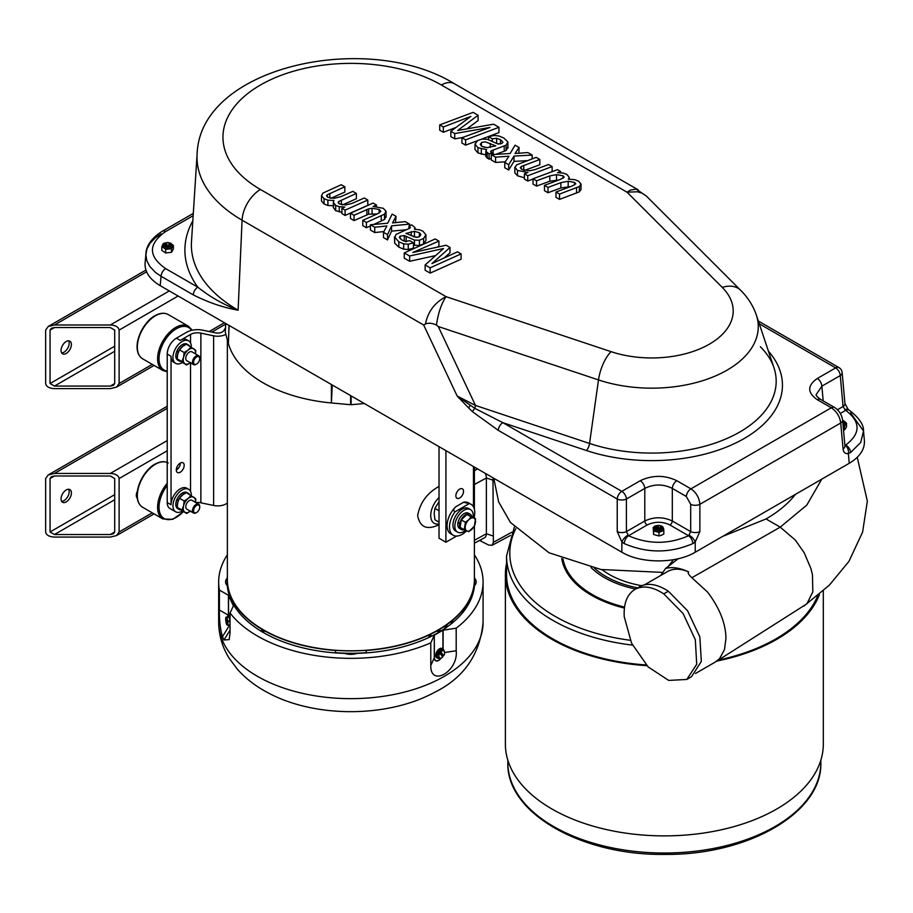 <?xml version="1.0" encoding="UTF-8"?>
<svg xmlns="http://www.w3.org/2000/svg" width="913" height="913" viewBox="0 0 913 913"><rect width="100%" height="100%" fill="white"/><g stroke="black" fill="none" stroke-linecap="round" stroke-linejoin="round"><path stroke-width="1.37" d="M114.707 478.538L114.707 531.982L113.417 533.785L110.302 534.527L54.46 534.527L50.055 531.982L50.055 478.538L51.345 476.734L54.46 475.993L110.302 475.993L114.707 478.538M114.707 330.084L114.707 383.528L113.417 385.32L110.302 386.073L54.46 386.073L50.055 383.528L50.055 330.084L51.345 328.281L54.46 327.539L110.302 327.539L114.707 330.084M152.277 512.832L119.112 531.982L119.112 478.538L167.216 450.771M137.235 498.019A6.494 3.755 -60 0 1 137.315 491.411M152.277 364.378L119.112 383.528L119.112 330.084L178.115 296.017M195.473 353.89L195.781 350.33L186.412 344.178L182.703 346.426L179.45 349.816L177.67 354.438L177.179 358.889L186.56 365.04L190.589 362.541M178.377 352.11L178.286 352.098A9.256 5.341 120 0 0 177.27 357.154M177.75 359.357A9.256 5.341 120 0 0 179.176 361A9.256 5.341 120 0 0 180.557 361.422M189.493 345.959A9.256 5.341 120 0 0 188.432 344.966A9.256 5.341 120 0 0 187.051 344.555M185.259 344.783A9.256 5.341 120 0 0 179.678 349.508M179.245 350.193A9.256 5.341 120 0 0 178.526 351.573L178.583 351.596M195.45 353.879A8.696 5.022 120 0 0 193.99 348.926A8.696 5.022 120 0 0 188.169 350.021L184.141 352.521L179.45 349.816M191.091 346.883L188.169 350.021A8.696 5.022 120 0 0 183.559 357.371L181.87 361.594L186.56 365.04M181.87 361.594L177.179 358.889M184.141 352.521L183.559 357.371A8.696 5.022 120 0 0 184.768 363.636A8.696 5.022 120 0 0 190.338 362.735M179.176 361L177.727 360.167A9.256 5.341 -60 0 1 176.837 351.265L178.423 351.516M176.837 351.265L178.286 352.098M178.526 351.573L177.076 350.74A9.256 5.341 -60 0 1 186.982 344.133L188.432 344.966M198.657 355.728L191.935 351.847A5.113 2.956 120 0 0 186.823 354.803A5.113 2.956 120 0 0 186.823 360.703L193.545 364.584A5.113 2.956 -60 0 1 193.545 358.683A5.113 2.956 -60 0 1 198.657 355.728A5.113 2.956 -60 0 1 199.719 358.067A5.113 2.956 -60 0 1 199.707 358.398M191.331 347.043A12.987 7.498 120 0 0 189.653 341.656A12.987 7.498 120 0 0 188.637 340.857A12.987 7.498 120 0 0 178.628 344.338A12.987 7.498 120 0 0 172.968 357.405A12.987 7.498 120 0 0 175.65 363.351A12.987 7.498 120 0 0 182.338 362.598M196.375 364.161A5.113 2.956 -60 0 1 196.101 364.333A5.113 2.956 -60 0 1 193.545 364.584M191.331 495.497A12.987 7.498 120 0 0 189.653 490.11A12.987 7.498 120 0 0 188.637 489.311A12.987 7.498 120 0 0 175.65 496.809A12.987 7.498 120 0 0 175.65 511.805L169.898 508.484A12.987 7.498 -60 0 1 167.216 502.538L167.216 354.084A12.987 7.498 -60 0 1 176.392 338.175L180.238 340.401A12.987 7.498 -60 0 1 186.731 339.75L188.637 340.857M175.65 363.351L173.744 362.244A12.987 7.498 -60 0 1 171.051 356.298L167.216 354.084M197.676 363.214A4.348 2.511 -60 0 1 196.637 364.025A4.348 2.511 -60 0 1 193.567 362.244A4.348 2.511 -60 0 1 196.637 356.926A4.348 2.511 -60 0 1 199.719 358.695A4.348 2.511 -60 0 1 197.676 363.214M225.5 327.927L223.799 330.62A6.494 3.755 180 0 1 215.479 332.857L202.732 330.186A15.304 8.833 -0 0 0 186.674 332.241L176.392 338.175M167.216 502.538L171.051 504.752L171.051 356.298M171.051 504.752A12.987 7.498 -60 0 1 176.723 491.685A12.987 7.498 -60 0 1 186.731 488.204L188.637 489.311M180.238 340.401L190.52 334.455A9.872 5.695 180 0 1 200.871 333.131L213.619 335.813A11.926 6.882 -0 0 0 225.876 334.352M176.289 469.921A5.581 3.23 -60 0 1 178.72 464.306A5.581 3.23 -60 0 1 183.034 462.811A5.581 3.23 -60 0 1 183.034 469.259A5.581 3.23 -60 0 1 177.442 472.478A5.581 3.23 -60 0 1 176.289 469.921M175.65 511.805A12.987 7.498 120 0 0 182.338 511.052M176.289 470.047A5.581 3.23 120 0 0 180.34 463.028M195.804 502.538A9.872 5.695 180 0 1 200.871 502.801L213.619 505.471A11.926 6.882 -0 0 0 227.36 503.04M177.75 507.811A9.256 5.341 120 0 0 179.176 509.454L177.727 508.621A9.256 5.341 -60 0 1 176.837 499.719L178.423 499.97M176.837 499.719L178.286 500.552A9.256 5.341 120 0 0 177.27 505.608M189.493 494.412A9.256 5.341 120 0 0 188.432 493.431L186.982 492.586A9.256 5.341 -60 0 0 177.076 499.194L178.583 500.05M179.176 509.454A9.256 5.341 120 0 0 180.557 509.876M188.432 493.431A9.256 5.341 120 0 0 187.051 493.009M185.259 493.237A9.256 5.341 120 0 0 179.678 497.962M179.245 498.646A9.256 5.341 120 0 0 178.526 500.027M195.473 502.344L195.781 498.783L186.412 492.632L182.703 494.88L179.45 498.27L177.875 502.082L177.179 507.343L186.56 513.494L190.589 510.995M119.112 383.528L116.533 387.123L110.302 388.618L54.46 388.618C49.119 388.31 46.186 386.61 45.65 383.528L45.65 330.084L48.229 326.477L54.46 324.994L110.302 324.994C115.643 325.302 118.587 326.991 119.112 330.084M191.091 495.337L188.169 498.475L184.141 500.975L183.559 505.825L181.87 510.047L177.179 507.343M184.141 500.975L179.45 498.27M181.87 510.047L186.56 513.494M66.215 341.496A7.315 4.223 -60 0 1 69.879 341.142A7.315 4.223 -60 0 1 69.879 349.588A7.315 4.223 -60 0 1 62.563 353.799A7.315 4.223 -60 0 1 61.445 347.944A7.315 4.223 -60 0 1 66.215 341.496M61.628 352.875A7.315 4.223 120 0 0 64.013 352.167A7.315 4.223 120 0 0 68.601 340.8M119.112 531.982L116.533 535.577L110.302 537.072L54.46 537.072C49.119 536.764 46.186 535.064 45.65 531.982L45.65 478.538L48.229 474.943L54.46 473.448L110.302 473.448C115.643 473.756 118.587 475.456 119.112 478.538M195.45 502.333A8.696 5.022 120 0 0 193.99 497.38A8.696 5.022 120 0 0 188.169 498.475A8.696 5.022 120 0 0 183.559 505.825A8.696 5.022 120 0 0 184.768 512.09A8.696 5.022 120 0 0 190.338 511.189M66.215 489.961A7.315 4.223 -60 0 1 69.879 489.596A7.315 4.223 -60 0 1 69.879 498.042A7.315 4.223 -60 0 1 62.563 502.264A7.315 4.223 -60 0 1 61.445 496.398A7.315 4.223 -60 0 1 66.215 489.961M61.628 501.328A7.315 4.223 120 0 0 64.013 500.621A7.315 4.223 120 0 0 68.601 489.254M198.657 504.181L191.935 500.301A5.113 2.956 120 0 0 186.823 503.257A5.113 2.956 120 0 0 186.823 509.157L193.545 513.038A5.113 2.956 -60 0 1 193.545 507.137A5.113 2.956 -60 0 1 198.657 504.181A5.113 2.956 -60 0 1 199.719 506.521A5.113 2.956 -60 0 1 199.707 506.863M196.375 512.615A5.113 2.956 -60 0 1 196.101 512.786A5.113 2.956 -60 0 1 193.545 513.038M197.676 511.679A4.348 2.511 -60 0 1 196.637 512.478A4.348 2.511 -60 0 1 193.567 510.698A4.348 2.511 -60 0 1 196.637 505.38A4.348 2.511 -60 0 1 199.719 507.149A4.348 2.511 -60 0 1 197.676 511.679M463.53 491.342A5.432 3.138 -60 0 1 461.168 496.798A5.432 3.138 -60 0 1 456.979 498.258A5.432 3.138 -60 0 1 456.979 491.993A5.432 3.138 -60 0 1 462.412 488.854A5.432 3.138 -60 0 1 463.53 491.342M455.005 511.828A17.861 10.305 120 0 0 453.19 535.235L450.771 533.831A17.861 10.305 -60 0 1 455.804 506.749C453.339 508.94 453.065 510.629 455.005 511.828L469.236 503.611L463.587 502.253A17.861 10.305 -60 0 1 468.62 502.903L471.051 504.307A17.861 10.305 120 0 0 469.236 503.611M646.256 664.949A157.789 91.106 180 0 1 552.764 638.872A157.789 91.106 180 0 1 506.555 574.448L506.555 555.891A157.789 91.106 180 0 0 552.764 620.315A157.789 91.106 180 0 0 632.526 645.126M817.603 596.132A157.789 91.106 180 0 1 718.565 660.008M843.167 426.325L844.479 426.394L846.511 423.198L844.616 421.589A5.113 2.956 180 0 1 845.803 423.484A5.113 2.956 180 0 1 845.495 424.499A5.113 2.956 180 0 1 843.144 426.074M662.735 526.755L663.58 528.444A5.113 2.956 180 0 1 663.603 528.673A5.113 2.956 180 0 1 663.1 529.939A5.113 2.956 180 0 1 661.389 531.104A5.113 2.956 180 0 1 656.287 531.343A5.113 2.956 180 0 1 653.388 528.912A5.113 2.956 180 0 1 653.377 528.673C653.183 525.979 655.945 525.089 661.663 526.002L663.603 528.673M173.379 245.494L171.439 243.908A5.113 2.956 180 0 1 172.705 245.859A5.113 2.956 180 0 1 172.431 246.807L171.484 248.724L165.687 249.386L163.747 247.8A5.113 2.956 180 0 1 162.571 246.43A5.113 2.956 180 0 1 162.48 245.859A5.113 2.956 180 0 1 162.742 244.912L161.795 246.818L161.795 250.39L165.687 252.958L171.484 252.296L173.379 249.066L173.379 245.494L172.431 246.807A5.113 2.956 180 0 1 168.585 248.758A5.113 2.956 180 0 1 163.747 247.8L161.795 246.818M483.879 147.153L487.862 147.701M413.133 236.627L417.8 237.289M663.58 528.444L663.819 530.442L658.958 532.382L653.628 530.909L653.16 527.52L654.005 527.006M842.916 423.609L843.601 422.16M657.622 529.141A2.408 1.392 -0 0 0 658.068 529.209C661.354 528.764 662.336 527.965 661.001 526.824M165.709 245.894C168.7 246.807 170.332 246.578 170.64 245.22A3.07 1.769 -0 0 0 170.651 245.026A3.07 1.769 -0 0 0 170.651 244.992M495.748 145.875L485.362 141.846L481.927 142.371L480.215 144.425L481.71 146.228L486.72 147.655L495.748 145.875M405.943 233.42L416.18 237.369L419.421 236.729L420.904 234.538L419.341 232.701L414.445 231.331L405.943 233.42M658.958 532.382L658.958 535.954L661.389 535.28L663.819 534.014L663.819 530.442M653.628 530.909L653.628 534.482L658.958 535.954M653.16 527.52L653.628 534.482M165.687 249.386L165.687 252.958M171.484 248.724L171.484 252.296M846.511 423.198L846.511 426.77L845.495 428.676L844.479 429.977L844.479 426.394M843.521 430.228L844.479 429.977M569.176 179.188L569.176 177.282L566.95 174.451L563.321 173.093L557.581 172.694L560.673 171.518L557.466 169.67L533.021 178.777L536.547 180.808L549.82 175.924L549.82 181.231L558.824 179.987M569.176 177.282L568.411 179.188L574.676 179.656L578.591 181.173L581.022 184.038L579.356 186.537L559.543 194.081L555.971 192.027L572.189 185.99L575.772 183.787L574.528 182.417L568.171 181.253L560.856 182.657L548.005 187.427L544.456 185.373L560.628 179.313L564.234 177.099L563.059 175.798L556.496 174.645L549.82 175.924M581.022 184.038L581.022 189.436L579.356 191.844L559.543 199.388L555.971 197.322L555.971 192.027M514.875 172.101L514.829 167.193L517.488 170.469L527.942 172.466L524.382 173.79L527.748 175.73L552.125 166.577L548.553 164.523L534.744 169.681L529.209 170.788L521.882 169.419L520.284 167.695L521.277 166.486L521.277 169.042M514.829 172.489L514.875 167.593L516.678 164.819L536.171 157.367L539.811 159.478L521.277 166.486M515.035 153.51L519.098 147.518L515.058 145.178L510.15 153.498L491.228 154.639L495.588 157.15L508.975 156.226L504.786 162.468L508.689 164.728L514.008 156.089L532.188 155.073L527.851 152.562L515.035 153.51M507.982 148.009L507.833 141.88L503.793 137.989L498.909 135.969L494.161 135.478L488.603 136.688L492.267 138.81L496.649 138.274L496.649 143.455M507.833 141.88L506.144 145.178L491.205 150.828L490.589 151.592L492.05 152.779L489.06 153.909L485.807 151.227L486.629 149.675L477.944 147.644L474.988 144.106L477.704 140.545L482.167 139.027L487.371 139.29L497.619 143.866L501.979 143.421L502.949 142.177L500.507 139.678L496.649 138.274M474.988 149.401L474.988 143.923L474.988 149.401L477.944 152.939L485.807 154.925M491.205 152.254L491.205 150.828L490.589 151.592M439.712 124.898L443.33 126.987L470.88 116.396L450.828 131.312L454.72 133.56L490.007 127.443L461.921 137.715L465.619 139.86L498.966 127.295L493.602 124.202L457.687 130.468L478.092 115.243L473.105 112.367L439.712 124.898L439.712 130.205L443.33 132.282L456.135 127.364M335.687 205.391L335.687 210.686L333.336 207.616L333.336 202.309L335.687 205.391L339.259 206.715L344.783 206.989L341.919 208.29L345.114 210.138L367.802 200.027L364.287 197.995L351.95 203.428L345.662 204.934L339.305 203.896L338.072 202.503L338.826 201.453L338.826 203.576M333.336 202.309L333.93 200.483L327.904 200.152L324.047 198.669L321.513 195.736L322.905 193.088L341.279 184.711L344.852 186.777L327.231 194.823L326.534 195.816L327.835 197.276L334.01 198.326L340.891 196.672L352.817 191.376L356.367 193.43L338.826 201.453M321.513 201.043L321.49 195.439L321.513 201.043L324.047 203.976L327.904 205.459L333.93 205.79M386.085 217.111L386.005 211.245L383.289 208.301L373.143 206.475L376.441 205.014L373.075 203.063L350.466 213.231L354.039 215.297L368.624 208.872L368.624 214.178L354.039 220.592L350.466 218.527L350.466 213.231M386.005 211.245L384.487 214.167L366.421 222.441L362.769 220.33L377.685 213.745L380.824 211.325L379.169 209.499L372.059 208.267L368.624 208.872M386.918 225.945L383.494 232.301L387.534 234.63L391.586 225.831L409.606 224.153L405.246 221.642L392.51 222.943L396.037 216.324L392.134 214.076L387.705 223.217L370.404 224.735L374.741 227.246L386.918 225.945M409.903 228.136L396.048 234.401L394.69 237.894L394.69 243.2L394.473 236.855L398.844 241.854L403.672 243.828L408.248 244.239L413.463 242.824L409.8 240.701L405.657 241.374L401.868 240.016L399.335 237.38L400.168 236.136L400.168 238.818M410.439 227.508L408.956 226.116L411.729 224.872L415.05 227.691L414.376 229.22L419.512 229.779L422.833 231.126L425.926 234.744L423.598 238.521L419.444 240.222L414.456 240.085L404.299 235.565L400.168 236.136M425.926 234.744L425.949 240.439L423.598 243.828L419.444 245.529L413.463 245.106M461.111 253.894L457.504 251.805L431.963 263.56L449.995 247.48L446.115 245.232L412.824 252.513L438.913 241.078L435.204 238.944L404.265 252.89L409.64 255.994L443.501 248.541L425.138 264.941L430.137 267.829L461.111 253.894L461.111 259.201L430.137 273.124L425.138 270.237L425.138 264.941M627.767 535.28A6.494 2.568 133.4 0 0 621.867 541.968L617.234 531.606A6.494 3.344 180 0 0 626.409 531.606L626.409 499.023L644.795 488.409C653.97 483.89 663.135 483.89 672.31 488.409A6.494 3.755 -60 0 1 676.898 480.74C664.664 474.931 652.441 474.931 640.207 480.74A6.494 3.755 60 0 1 644.795 488.409L644.795 520.992C653.97 516.712 663.135 516.712 672.31 520.992A3.378 1.952 -60 0 1 669.925 524.975C662.347 521.38 654.758 521.38 647.18 524.975A3.378 1.952 60 0 1 644.795 520.992L626.409 531.606L628.498 535.76A6.494 3.515 117 0 0 624.207 543.577C647.1 553.392 669.994 553.392 692.887 543.577A6.494 3.515 -117 0 0 688.596 535.76C668.567 544.468 648.538 544.468 628.498 535.76L647.18 524.975M834.585 407.483A6.494 3.755 120 0 0 834.562 407.472A6.494 3.755 120 0 0 831.309 407.791L817.272 399.689A6.494 3.755 -60 0 1 820.525 399.358C817.238 396.95 815.788 395.363 816.176 394.599L821.86 386.176A6.494 3.755 -120 0 0 817.272 378.507L835.669 367.893A6.494 3.755 -60 0 1 838.91 367.562L758.361 321.056M817.272 399.689C807.218 392.624 807.218 385.571 817.272 378.507M820.525 399.358A6.494 3.755 -60 0 1 820.525 399.369L834.562 407.46A6.494 3.755 120 0 0 834.562 407.46C839.07 410.462 841.74 414.662 842.596 420.037L842.596 420.037A6.494 3.743 -5.2 0 1 840.713 423.004L699.872 504.318C699.255 497.653 696.265 492.495 690.924 488.843A6.494 3.755 120 0 0 686.336 496.512L690.696 504.318A6.494 3.344 0 0 0 699.872 504.318L699.872 531.606A6.494 3.344 180 0 1 690.696 531.606L688.596 535.76L669.925 524.975M560.673 172.774L560.673 171.518M533.021 178.777L533.021 184.072L536.547 186.104L549.82 181.231M536.547 180.808L536.547 186.104M544.456 185.373L544.456 190.669L548.005 192.723L560.856 187.964L570.499 186.617M548.005 187.427L548.005 192.723M559.543 194.081L559.543 199.388M524.382 173.79L524.382 179.085L527.748 181.025L533.021 179.051M552.125 166.577L552.125 171.667M527.748 181.025L527.748 175.73M524.507 170.423L539.811 164.774L539.811 159.478M514.875 172.888L517.488 175.775L524.382 177.761M518.812 153.224L519.098 147.518M491.228 154.639L491.228 159.946L495.588 162.457L505.243 161.784M495.588 157.15L495.588 162.457M504.786 162.468L504.786 167.775L508.689 170.023L514.008 161.384L527.383 160.642M508.689 164.728L508.689 170.023M514.008 156.089L514.008 161.384M532.188 155.073L532.188 158.851M492.267 141.207L492.267 138.81M497.049 143.638L498.818 144.151M485.807 151.227L485.807 156.534L489.06 159.204L491.228 158.394M489.06 153.909L489.06 159.204M492.05 152.779L492.05 154.594M495.793 154.365L506.144 150.485L507.833 147.176M488.603 136.688L488.603 139.655M443.33 132.282L443.33 126.987M450.828 131.312L450.828 136.619L454.72 138.867L462.457 137.521M454.72 133.56L454.72 138.867M461.921 137.715L461.921 143.021L465.619 145.156L477.419 140.716M465.619 139.86L465.619 145.156M481.699 139.107L498.966 132.602L498.966 127.295M466.977 128.847L478.092 120.55L478.092 115.243M341.919 208.29L341.919 213.596L345.114 215.445L367.802 205.322L367.802 200.027M345.114 210.138L345.114 215.445M342.66 204.877L356.367 198.726L356.367 193.43M331.008 198.247L344.852 192.072L344.852 186.777M335.687 210.686L341.919 212.284M354.039 215.297L354.039 220.592M366.843 209.556L366.843 214.863M368.624 214.178L377.172 213.973M362.769 220.33L362.769 225.637L366.421 227.748L370.404 225.968M366.421 222.441L366.421 227.748M373.828 224.438L384.487 219.474L386.005 216.541M376.441 205.014L376.441 206.384M383.494 232.301L383.494 237.597L387.534 239.936L391.586 231.126L406.468 229.745M387.534 234.63L387.534 239.936M391.586 225.831L391.586 231.126M409.606 224.153L409.606 225.831M395.5 222.646L396.037 216.324M370.404 224.735L370.404 230.042L374.741 232.553L383.882 231.571M374.741 227.246L374.741 232.553M402.964 240.587L406.159 241.728M408.956 226.116L408.956 228.661M394.69 243.2L398.844 247.161L403.672 249.135L408.248 249.534L413.463 248.119L413.463 242.824M444.254 257.911L449.995 252.787L449.995 247.48M436.95 247.24L438.913 246.384L438.913 241.078M404.265 252.89L404.265 258.196L409.64 261.289L435.627 255.583M409.64 255.994L409.64 261.289M430.137 267.829L430.137 273.124M436.46 325.062C438.114 313.273 441.31 303.812 446.046 296.657C434.793 302.488 427.935 311.607 425.469 324.024C428.459 322.711 432.111 323.065 436.46 325.062L438.263 326.512L475.479 405.44A6.494 2.648 -71.6 0 1 474.76 408.316L457.162 396.037L475.479 405.44L589.547 443.456L598.494 379.922A106.513 61.502 -0 0 0 713.555 376.749A106.513 61.502 -0 0 0 756.341 315.008L773.927 367.631A124.43 71.842 180 0 1 723.941 439.758A124.43 71.842 180 0 1 589.547 443.456A6.494 2.648 108.4 0 1 586.408 450.52A130.696 75.459 -0 0 0 741.55 439.998A130.696 75.459 -0 0 0 768.426 351.163M640.207 480.74L621.821 491.354A6.494 3.755 120 0 0 617.234 499.023A6.494 3.344 180 0 0 626.409 499.023A6.494 3.755 -120 0 0 621.821 491.354L502.858 422.673L474.76 408.316A6.494 2.545 133.7 0 0 472.592 411.797L498.281 430.343A6.494 3.755 -60 0 1 502.858 422.673L586.408 450.52M838.91 367.562A6.494 6.494 0 0 1 842.14 372.607L842.14 372.607A6.494 3.743 174.8 0 1 840.257 375.563L821.86 386.176L823.195 400.91M646.769 196.409L636.224 189.139L630.586 190.03L627.014 192.175L637.559 191.776L642.159 193.225L645.982 195.679L740.637 290.277A25.975 18.363 -45 0 0 722.274 287.435L627.014 192.175L441.401 85.012A127.968 73.885 -0 0 0 260.433 85.012A127.968 73.885 -0 0 0 260.433 189.493L446.046 296.657L611.037 351.653A81.428 47.008 -0 0 0 709.333 344.19A81.428 47.008 -0 0 0 722.274 287.435M193.157 215.673L165.652 231.548C148.054 243.908 148.054 256.256 165.652 268.616L197.847 287.196C209.773 296.759 223.183 304.417 238.11 310.18A159.535 92.11 180 0 1 191.49 241.648L197.117 154.057A153.898 88.858 180 0 0 242.082 220.181A25.975 14.996 -60 0 1 260.433 189.493M842.14 372.607L844.947 403.569L848.12 409.298A6.494 2.454 132 0 0 848.12 409.298A6.494 2.454 132 0 0 845.096 409.811L845.735 410.348L840.382 413.441M845.096 409.811L843.064 406.525L837.506 409.732M676.898 480.74L690.924 488.843L831.309 407.791C836.685 411.421 839.812 416.499 840.713 423.004L843.064 448.934C843.555 452.483 845.324 454.023 848.36 453.556L850.596 452.528A6.494 3.972 -123.2 0 0 845.735 445.042C860.811 433.481 860.811 421.909 845.735 410.348A6.494 3.972 123.2 0 1 849.284 410.211C859.076 417.789 863.812 424.728 863.515 431.039L850.596 412.87M850.596 452.528L860.697 442.485L863.515 431.039L864.383 440.545C864.885 449.356 859.841 456.934 849.25 463.29L848.36 453.556A6.494 4.611 -102.3 0 0 845.096 445.35L844.89 445.373M845.096 445.35L845.735 445.042L844.81 444.505M842.779 422.103A2.305 1.324 0 0 0 842.665 420.859M660.51 527.36A2.305 1.324 -0 0 0 660.11 525.797A2.305 1.324 -0 0 0 656.858 525.797A2.305 1.324 -0 0 0 657.12 527.805A2.305 1.324 -0 0 0 660.51 527.36M168.391 245.163A2.305 1.324 -0 0 0 169.213 242.972A2.305 1.324 -0 0 0 165.961 242.972A2.305 1.324 -0 0 0 165.652 244.638A2.305 1.324 -0 0 0 168.391 245.163M692.887 543.577L695.238 541.968L695.238 552.217C676.019 563.778 641.086 563.778 621.867 552.217L621.867 541.968L624.207 543.577M470.195 405.463A6.494 2.397 135 0 0 468.689 407.974L457.162 396.037L423.689 325.028L425.469 324.024M161.076 233.922L155.164 237.962L150.029 243.269L146.89 249.089L145.875 254.989L146.867 260.833L149.823 266.482L155.495 272.439L161.076 276.285A6.494 3.755 -60 0 1 165.652 268.616M844.947 403.569A6.494 3.743 174.8 0 1 843.064 406.525L840.257 375.563A6.494 3.755 -120 0 0 835.669 367.893L759.274 323.784M689.326 535.28A6.494 2.568 46.6 0 1 695.238 541.968L699.872 531.606M844.959 446.149L844.947 445.978A6.494 3.743 174.8 0 1 843.064 448.934M842.973 423.221L842.699 420.813M655.42 527.509L657.04 529.026L659.369 529.061A3.07 1.769 180 0 1 657.04 528.924L655.545 527.976L655.945 526.596M656.732 525.877L659.54 528.068A2.408 1.392 -0 0 0 660.601 527.474A2.408 1.392 -0 0 0 660.761 527.28L660.658 527.543M659.369 529.061L661.115 528.113L660.282 525.911M656.287 527.703L659.186 528.273L660.761 527.28L657.04 528.924M164.523 244.593L166.314 246.156A3.07 1.769 180 0 1 164.717 245.163L165.207 243.566M170.446 244.307L170.64 245.22M165.858 243.041L166.953 245.335A2.408 1.392 -0 0 0 168.437 245.3A2.408 1.392 -0 0 0 168.779 245.209L168.448 245.38M168.654 246.088L166.314 246.156L168.631 246.088L169.362 243.075M165.276 244.627L168.779 245.209L164.717 245.163M192.826 220.809A166.018 95.854 180 0 0 197.847 287.196A6.494 3.755 120 0 0 193.259 294.865L161.076 276.285L160.22 285.678L621.867 552.217M160.22 285.678C149.618 279.321 144.574 271.743 145.087 262.933L145.943 253.426C146.069 248.347 149.39 239.115 162.411 231.229L162.411 231.229A6.494 3.755 -120 0 1 165.652 231.548M695.238 552.217L849.25 463.29M659.391 529.049L658.068 529.209M823.309 591.042L823.309 744.118A158.965 91.779 180 0 1 664.344 835.886A158.965 91.779 180 0 1 505.38 744.118L505.38 574.448A158.965 91.779 0 0 0 646.94 665.668M506.555 563.344A158.965 91.779 0 0 0 505.38 574.448M716.888 661.069A158.965 91.779 0 0 0 819.452 594.534M641.645 585.678A77.925 44.988 180 0 1 602.101 569.712M663.785 593.872L683.05 613.49L695.318 639.716L696.71 664.276L686.804 679.443L668.715 680.425L648.15 666.924L631.579 643.197L624.23 616.709C623.545 603.39 627.094 594.306 634.866 589.456L634.866 589.456C642.957 585.153 652.59 586.614 663.785 593.872L668.362 591.225C657.166 583.989 647.522 582.483 639.42 586.739L638.803 587.116M686.804 679.443L691.54 676.67L701.321 661.446L699.849 636.909L687.58 610.774L668.362 591.225M644.567 584.799L667.414 571.606A51.139 29.524 60 0 1 688.379 571.812L688.744 571.972C687.409 572.565 688.448 574.471 691.86 577.735L707.575 592.092C719.718 608.195 725.835 623.705 725.938 638.621M725.938 638.609L724.454 649.702L719.57 658.627L715.404 661.993L695.489 673.486M660.704 575.475L665.6 568.457C672.23 566.711 679.82 567.829 688.379 571.812M665.6 568.457L678.188 558.756M668.213 566.482L673.44 559.726M715.975 661.64L806.921 603.79L812.821 591.829L812.456 574.813L810.927 568.559L804.159 552.719L795.406 540.154L780.227 527.143L806.795 505.106L821.768 479.165M795.485 494.332A143.82 83.037 180 0 1 766.041 518.961L722.582 536.422M579.812 527.931L549.352 510.344M468.7 519.828A7.304 4.223 120 0 0 465.288 526.276A7.304 4.223 120 0 0 466.931 530.967A7.304 4.223 120 0 0 471.998 529.22A7.304 4.223 120 0 0 475.411 522.772A7.304 4.223 120 0 0 473.756 518.07A7.304 4.223 120 0 0 468.7 519.828L465.413 522.293L464.238 529.723L468.711 531.686L474.361 526.219L475.536 518.789L471.062 516.826L468.7 519.828M461.339 529.517A8.833 5.101 -60 0 1 459.673 523.742L457.949 522.738A8.833 5.101 -60 0 0 459.616 528.524L461.339 529.517A8.833 5.101 -60 0 0 464.261 529.734L460.106 527.337L460.791 523.012L459.775 523.24A8.833 5.101 -60 0 1 470.172 514.224A8.833 5.101 -60 0 1 471.816 516.644M475.536 518.789L466.931 514.441L461.282 519.908L460.791 523.012M471.062 516.826L466.931 514.441M465.413 522.293L461.282 519.908M459.673 523.742L460.723 523.411M457.949 522.738L458.577 522.544M459.775 523.24L458.052 522.247A8.833 5.101 -60 0 1 468.449 513.22L470.172 514.224M473.094 517.374A12.987 7.498 120 0 0 470.526 509.625A12.987 7.498 120 0 0 460.483 513.129A12.987 7.498 120 0 0 454.845 526.242A12.987 7.498 120 0 0 457.539 532.119A12.987 7.498 120 0 0 465.641 530.385M470.526 509.625L468.609 508.518A12.987 7.498 120 0 0 458.577 512.033A12.987 7.498 120 0 0 452.939 525.146A12.987 7.498 120 0 0 455.621 531.012L457.539 532.119M439.872 653.023L442.679 657.018A4.051 2.34 -60 0 1 441.15 658.011A4.051 2.34 -60 0 1 440.317 658.125A4.051 2.34 -60 0 1 438.879 656.082A4.051 2.34 -60 0 1 439.872 653.023A5.056 1.073 -141.2 0 0 439.769 652.943A3.116 2.454 144.9 0 1 438.137 653.742L437.247 653.229L440.112 649.668L443.866 650.433A3.116 0.662 -158.8 0 1 443.182 650.741A4.051 2.34 -60 0 1 444.551 652.122A4.051 2.34 -60 0 1 444.62 652.772A4.051 2.34 -60 0 1 443.638 655.831A5.056 1.073 38.8 0 1 443.592 655.831L442.189 655.02L441.698 655.637M440.819 651.836A4.051 2.34 -60 0 1 443.182 650.741A3.116 0.662 -158.8 0 1 441.002 650.17A3.116 2.454 144.9 0 1 440.728 651.756A5.056 1.073 38.8 0 1 440.819 651.836L443.638 655.831M226.047 617.188L227.075 625.028A4.051 0.856 81.2 0 1 226.219 622.906A4.051 0.856 81.2 0 1 225.694 618.911A4.051 0.856 81.2 0 1 225.99 617.234A4.051 0.856 81.2 0 1 226.047 617.188A5.056 4.907 -71.6 0 1 226.139 617.097L228.969 617.005L230.019 621.171L230.019 624.994L227.531 625.2A5.056 4.907 108.4 0 1 227.428 625.143L226.401 617.302A4.051 0.856 81.2 0 1 227.269 619.425A4.051 0.856 81.2 0 1 227.794 623.431A4.051 0.856 81.2 0 1 227.428 625.143M453.19 535.235A17.861 10.305 120 0 0 466.6 530.818M473.984 517.888A17.861 10.305 120 0 0 471.051 504.307M443.866 650.433A3.116 1.803 60 0 1 444.46 651.734A3.116 1.803 60 0 1 444.528 652.008M440.911 658.079A3.116 0.662 21.2 0 1 440.831 658.102A3.116 0.662 21.2 0 1 440.317 658.125A3.116 0.662 21.2 0 1 438.137 657.565A3.116 1.803 -120 0 0 438.879 656.082A3.116 1.803 -120 0 0 438.137 653.742M440.728 651.756L439.324 650.946L438.366 652.133L439.769 652.943M439.324 650.946L442.189 655.02M228.809 625.177A3.116 2.454 155.1 0 1 227.794 623.431A3.116 2.454 155.1 0 1 228.809 621.354A3.116 2.785 -163.2 0 1 227.759 617.188L226.481 617.211A5.056 4.907 108.4 0 0 226.401 617.302M226.481 617.211L228.067 616.971M228.045 616.8L226.139 617.097A5.113 5.113 0 0 0 225.99 617.234M441.002 650.17L440.112 649.668M437.247 653.229L437.247 657.052L438.137 657.565M228.809 621.354L230.019 621.171M227.759 617.188L228.969 617.005M445.921 450.634L445.921 542.231L456.591 536.068M473.47 506.829L473.47 466.532M439.792 658.045A5.375 3.104 -60 0 1 437.43 658.136A5.375 3.104 -60 0 1 437.43 651.928A5.375 3.104 -60 0 1 442.805 648.823A5.375 3.104 -60 0 1 443.41 649.383A5.375 3.104 -60 0 1 443.832 650.41M442.223 656.367A6.231 3.595 -60 0 0 442.657 655.294A5.375 3.104 -60 0 1 442.052 656.139M230.053 625.919A5.375 1.141 81.2 0 1 229.791 626.135A5.375 1.141 81.2 0 1 228.946 625.154M227.634 616.697A5.375 1.141 81.2 0 1 228.147 615.51A5.375 1.141 81.2 0 1 230.053 620.372M445.921 542.231L439.027 538.248L439.027 446.651M437.156 657.953A5.375 3.104 -60 0 1 436.859 657.817A5.375 3.104 -60 0 1 436.859 651.608A5.375 3.104 -60 0 1 442.234 648.504A5.375 3.104 -60 0 1 442.508 648.687M228.147 615.51L228.923 615.385A5.375 1.141 81.2 0 1 230.053 617.062M228.444 615.465A6.585 1.392 81.2 0 1 228.444 615.225L228.444 595.287L219.405 590.072L219.405 610.01C219.211 619.938 220.227 628.84 222.452 636.726L223.959 639.99L229.174 639.625L230.053 632.949L230.053 613.011L233.363 605.89M442.942 648.915L442.942 630.244L456.192 628.167L456.192 650.752C458.543 671.352 430.297 687.66 430.788 665.417L430.788 642.832L434.291 635.277L434.394 657.759A6.037 3.481 120 0 0 436.642 660.807A6.037 3.481 120 0 0 441.025 658.045M493.043 477.83L492.986 480.181L486.367 477.978L474.395 484.529M479.553 540.439L488.626 545.061L492.141 545.255L493.362 542.322L492.986 480.181M439.027 501.785L434.885 508.358L434.154 513.631L434.953 519.794L439.027 522.145M439.027 510.744L434.885 508.358M442.942 630.244L434.394 635.174M228.444 595.287L233.363 605.775M456.192 628.167A132.214 76.327 -0 0 0 483.08 582.026A132.214 76.327 -0 0 0 474.395 554.807M230.053 613.011A132.214 76.327 -0 0 0 430.788 642.832M227.36 554.807A132.214 76.327 -0 0 0 218.663 582.026A132.214 76.327 -0 0 0 219.405 590.072M485.317 473.379A8.765 5.056 60 0 1 486.367 477.978L486.367 533.751A8.765 5.056 60 0 1 484.472 537.803L474.395 543.201M476.164 582.186A12.565 7.258 -0 0 1 476.164 582.3A12.565 7.258 -0 0 1 474.452 585.69L474.463 585.484A123.746 71.442 180 0 1 473.676 590.654L473.585 588.371A123.677 71.397 -0 0 0 474.532 578.157L474.6 580.497A123.746 71.442 180 0 1 474.463 585.484A12.577 7.258 -0 0 0 476.175 582.083A12.577 7.258 -0 0 0 474.532 578.214M438.423 631.625L439.005 632.093L438.879 630.986L440.214 630.461L439.347 629.856M366.261 650.33L366.193 652.715A123.746 71.442 180 0 1 357.223 653.16A123.746 71.442 180 0 1 344.521 653.16A123.746 71.442 180 0 1 335.562 652.715L335.482 650.33A123.677 71.397 -0 0 0 366.261 650.33L366.261 650.455A123.894 71.534 180 0 0 428.927 635.037L428.939 637.457A123.734 71.442 180 0 1 357.223 653.366A12.565 7.258 -0 0 1 344.532 653.366L344.521 653.16A12.577 7.258 180 0 0 357.223 653.16L357.223 653.366M262.408 629.856L261.54 630.461L263.332 631.625M262.83 631.922L261.791 631.773L262.83 631.922M261.666 630.621L261.689 631.282M335.482 650.33L335.482 650.455A123.894 71.534 180 0 1 264.165 630.575L263.617 631.762A123.791 71.476 180 0 1 263.469 631.682M227.223 578.214A12.577 7.258 -0 0 0 225.579 582.083A12.577 7.258 -0 0 0 227.291 585.484A123.746 71.442 180 0 1 227.154 580.497L227.223 578.157A123.677 71.397 -0 0 0 228.159 588.371L227.942 588.371A123.894 71.534 180 0 0 234.573 604.144L234.07 605.604A123.734 71.442 180 0 1 227.303 585.69A12.565 7.258 -0 0 1 225.591 582.3L225.579 582.083M227.942 588.371L228.079 590.654A123.746 71.442 180 0 1 227.291 585.484L227.303 585.69M474.452 585.69A123.734 71.442 180 0 1 463.815 611.208A3.241 1.872 0 0 0 463.576 611.676L463.678 609.142A1.712 0.981 0 0 0 463.85 608.903L463.576 611.676M463.678 609.142L462.514 612.851L463.37 611.995M462.514 612.851A4.839 2.796 -0 0 0 462.343 613.034A123.734 71.442 180 0 1 453.122 622.255A4.839 2.796 -0 0 0 452.939 622.426L451.946 620.874A4.337 2.499 -0 0 1 452.163 620.68L453.122 622.255M451.125 623.899L451.17 621.479A123.894 71.534 180 0 1 447.096 624.549L446.879 627.094A123.734 71.442 180 0 0 451.125 623.899A3.241 1.872 0 0 1 451.695 623.556L452.939 622.426M446.879 627.094A3.241 1.872 -0 0 0 446.446 627.505L446.548 624.983A1.712 0.981 0 0 0 446.811 624.789L446.446 627.505M446.548 624.983L444.893 628.486L446.103 627.779M444.893 628.486A4.839 2.796 -0 0 0 444.642 628.635A123.734 71.442 180 0 1 440.157 631.488M439.085 632.127A123.734 71.442 180 0 1 431.609 636.167A4.839 2.796 -0 0 0 431.347 636.304L429.955 634.558A4.337 2.499 -0 0 1 430.24 634.409L431.609 636.167M428.939 637.457A3.241 1.872 0 0 1 429.635 637.206L431.347 636.304M344.532 653.366A123.734 71.442 180 0 1 262.67 632.127M261.586 631.488A123.734 71.442 180 0 1 235.269 607.499A3.241 1.872 -0 0 0 234.881 607.077L234.789 604.566A1.712 0.981 -0 0 0 234.949 604.794L234.881 607.077M234.789 604.566L234.63 606.757M439.027 497.539A17.016 9.826 120 0 0 430.731 515.537A17.016 9.826 120 0 0 439.027 523.959M474.532 578.157A123.677 71.397 -0 0 0 474.395 575.932M473.813 588.371A123.894 71.534 180 0 1 464.021 608.629L463.815 611.208M462.343 613.034L463.313 609.53A123.894 71.534 180 0 1 452.163 620.68M451.695 623.556L451.501 621.262A1.712 0.981 0 0 0 451.764 621.057L452.072 623.294M444.642 628.635L446.012 625.302A123.894 71.534 180 0 1 439.37 629.548M437.589 631.488L437.589 630.575L438.879 630.986M437.589 630.575A123.894 71.534 180 0 1 430.24 634.409M429.635 637.206L429.338 634.866A1.712 0.981 -0 0 0 429.692 634.718L430.126 637.012M366.193 652.715L366.261 650.455M335.482 650.455L335.562 652.715M264.165 630.575L264.165 631.488M262.876 630.986L263.595 630.575M262.373 629.548A123.894 71.534 180 0 1 235.166 605.057L235.269 607.499M227.36 575.932A123.677 71.397 -0 0 0 227.223 578.157M439.027 486.378C427.17 492.997 420.037 502.709 417.652 515.537C419.809 527.041 426.668 530.225 438.217 525.112L439.027 524.644M474.395 526.15L474.395 579.481A123.517 71.317 180 0 1 350.877 650.798A123.517 71.317 180 0 1 227.36 579.481L227.36 339.739M351.117 395.9L351.117 404.721A1.552 0.902 180 0 1 350.626 404.721L350.626 395.614M225.716 323.499L225.328 332.378A1.552 0.902 180 0 1 225.306 332.218A1.552 0.902 180 0 1 225.328 332.104L225.705 323.487L225.306 332.218M332.275 385.012L331.396 402.953L350.626 404.721M351.117 404.721L364.31 403.512M229.015 325.393L228.387 343.482A124.031 71.602 -0 0 0 331.396 402.953L331.396 384.51M225.328 332.378L228.387 343.482L229.083 325.439M229.163 325.485L228.661 335.55M224.404 322.734L209.168 331.533M167.216 371.089A24.537 14.174 -60 0 1 164.454 341.12A24.537 14.174 -60 0 1 191.593 330.335M190.52 491.377L190.52 362.838M190.52 342.923L190.52 334.455M142.645 358.82C138.046 355.785 136.288 350.375 137.372 342.58C139.986 328.189 149.983 317.724 155.712 315.316C160.426 312.862 164.591 312.6 168.209 314.54A25.564 14.756 -60 0 0 150.12 319.79A25.564 14.756 -60 0 0 137.669 342.991A25.564 14.756 -60 0 0 142.645 358.82L162.891 370.507A25.564 14.756 -60 0 1 169.601 332.206A25.564 14.756 -60 0 1 188.455 326.226L192.221 330.198M183.319 511.622A24.537 14.174 -60 0 1 161.03 515.434A24.537 14.174 -60 0 1 167.216 485.533M200.871 502.801L200.871 333.131M213.619 505.471L213.619 335.813M183.502 511.725L172.808 519.326L162.891 518.961A25.564 14.756 -60 0 1 167.216 483.262M162.891 518.961L142.645 507.274A25.564 14.756 -60 0 1 137.669 491.445A25.564 14.756 -60 0 1 167.216 462.503M169.304 290.927L110.302 324.994M110.302 386.073L114.707 383.528M54.46 327.539L50.055 330.084M50.055 383.528L114.707 346.198M114.707 351.288L54.46 386.073M54.46 324.994L146.582 271.812M167.216 440.591L110.302 473.448M110.302 534.527L114.707 531.982M54.46 475.993L50.055 478.538M50.055 531.982L114.707 494.652M114.707 499.742L54.46 534.527M54.46 473.448L167.216 408.351M463.587 502.253L455.804 506.749M820.844 760.221L820.844 762.675A156.5 90.353 180 0 1 601.758 845.484A156.5 90.353 180 0 1 507.845 762.675L507.845 760.221M630.255 640.275A154.548 89.223 180 0 1 555.058 616.332A154.548 89.223 180 0 1 515.788 528.65M561.746 558.482A102.998 59.471 -0 0 0 591.51 595.287A102.998 59.471 -0 0 0 624.401 608.058M842.642 420.573A4.086 2.362 180 0 1 843.007 424.591M659.574 525.568A4.086 2.362 180 0 1 662.176 528.855A4.086 2.362 180 0 1 655.351 529.357A4.086 2.362 180 0 1 657.394 525.568M168.677 242.744A4.086 2.362 180 0 1 171.655 245.289A4.086 2.362 180 0 1 167.752 247.377A4.086 2.362 180 0 1 163.575 245.483A4.086 2.362 180 0 1 166.497 242.744M490.27 143.444L490.27 147.461M481.425 142.633L481.425 146.057M419.341 232.701L419.341 236.764M414.445 231.331L414.445 236.627M411.238 235.748L411.238 231.582M690.696 504.318L690.696 531.606L672.31 520.992L672.31 488.409L686.336 496.512M556.496 174.645L556.496 179.941M563.059 175.798L563.059 178.309M560.856 182.657L560.856 187.964M568.171 181.253L568.171 186.549M574.528 182.417L574.528 185.008M576.548 187.77L576.548 193.065M579.356 186.537L579.356 191.844M581.022 184.232L581.022 189.345M523.754 165.401L523.754 170.229M517.488 170.469L517.488 175.775M500.507 139.678L500.507 144.037M477.944 147.644L477.944 152.939M481.311 149.013L481.311 154.308M487.2 152.985L487.2 158.291M493.168 149.994L493.168 154.525M504.238 146.046L504.238 151.341M506.144 145.178L506.144 150.485M341.359 200.152L341.359 204.66M327.231 194.823L327.231 196.866M329.798 193.488L329.798 198.03M324.047 198.669L324.047 203.976M327.904 200.152L327.904 205.459M339.259 206.715L339.259 212.021M372.059 208.267L372.059 213.562M379.169 209.499L379.169 213.026M381.257 215.822L381.257 221.129M384.487 214.167L384.487 219.474M404.299 235.565L404.299 240.861M406.159 236.421L406.159 241.42M414.456 240.085L414.456 245.38M419.444 240.222L419.444 245.529M423.598 238.521L423.598 243.828M398.844 241.854L398.844 247.161M403.672 243.828L403.672 249.135M408.248 244.239L408.248 249.534M611.037 351.653A25.975 10.602 108.4 0 0 598.494 379.922L438.263 326.512M638.29 189.904L454.389 83.722A25.975 14.996 120 0 0 441.401 85.012M193.259 294.865C208.621 302.591 223.559 307.692 238.11 310.18L242.082 220.181L423.689 325.028M472.592 411.797A189.162 114.776 62.7 0 1 468.689 407.974M617.234 531.606L617.234 499.023L498.281 430.343M624.526 607.099A101.891 58.82 180 0 1 592.297 594.546A101.891 58.82 180 0 1 562.99 558.973M591.031 567.487A84.601 48.846 -0 0 0 604.52 577.655A84.601 48.846 -0 0 0 635.574 589.045M637.594 587.846A82.741 47.773 180 0 1 605.833 576.423A82.741 47.773 180 0 1 594.489 568.251M766.041 518.961L780.227 527.143L691.86 577.735M441.276 657.965A6.231 3.595 -60 0 1 436.699 661.012A6.231 3.595 -60 0 1 434.291 657.862L434.394 657.759M219.405 610.01L228.535 615.316A6.391 1.347 -98.8 0 0 228.535 615.442M222.452 636.726L229.243 625.713M223.959 639.99L230.053 630.118M430.788 665.417L434.291 657.862L434.291 635.277M456.192 650.752L444.608 652.544M483.08 622.324C480.01 654.644 463.736 678.028 434.28 692.488C386.553 718.326 313.878 717.686 267.988 692.762C256.051 686.508 245.917 678.747 237.585 669.48L229.368 658.535C222.373 647.408 218.812 635.334 218.663 622.324A132.214 76.327 -0 0 0 350.877 698.65A132.214 76.327 -0 0 0 483.08 622.324L483.08 582.026M493.362 542.322L511.748 532.256M439.758 631.75L439.005 632.093L439.758 631.75M443.113 630.187L443.113 649.052M228.535 595.39L228.535 615.316M492.986 535.954L486.367 533.751L474.395 540.313M481.277 541.432L480.831 539.754M440.066 631.282L440.214 630.461M439.45 630.986L439.495 631.91L440.089 630.621M439.495 631.91L438.16 631.488L438.16 630.575M261.54 630.461L261.791 631.773L263.617 631.762M474.395 470.754L477.51 468.871M262.259 631.91L262.305 630.986M199.719 358.695L199.719 358.067M162.891 370.507L167.216 371.774M168.209 314.54L188.455 326.226M176.631 467.855L178.012 468.654M142.645 507.274C138.046 504.238 136.288 498.829 137.372 491.046C139.986 476.643 149.983 466.178 155.712 463.77C160.426 461.316 164.591 461.054 168.209 462.994M116.533 387.123L154.103 365.428M211.839 332.104L225.659 324.115M145.92 270.077L48.229 326.477M116.533 535.577L154.103 513.893M167.216 406.251L48.229 474.943M199.719 507.149L199.719 506.521M820.844 762.675C822.567 812.627 747.941 855.241 665.212 854.397C581.889 855.801 506.099 813.049 507.845 762.675M514.327 527.086L506.555 555.891M845.803 423.484L845.027 421.646L842.619 420.334M172.705 245.859L170.765 243.178C165.048 242.276 162.286 243.166 162.48 245.859M760.358 346.735C767.011 353.457 771.542 360.418 773.927 367.631M415.05 229.254L415.05 227.691M756.341 315.008C753.111 305.672 747.873 297.433 740.637 290.277M454.389 83.722C367.871 30.334 199.97 66.101 197.117 154.057M193.305 213.391L162.411 231.229M848.12 409.298L849.284 410.211M844.947 445.978L842.596 420.037M857.239 457.345L867.35 501.123L862.602 532.096L848.964 561.335L829.278 585.222L803.874 606.129M493.773 478.264L498.635 501.876L510.424 522.464L549.055 552.787L600.982 569.507L662.439 572.383M442.805 648.823L442.234 648.504M437.43 658.136L436.859 657.817M492.141 545.255L510.413 535.475M218.663 622.324L218.663 582.026M474.395 467.068L474.395 509.271M474.395 516.096L474.395 518.128"/></g></svg>
